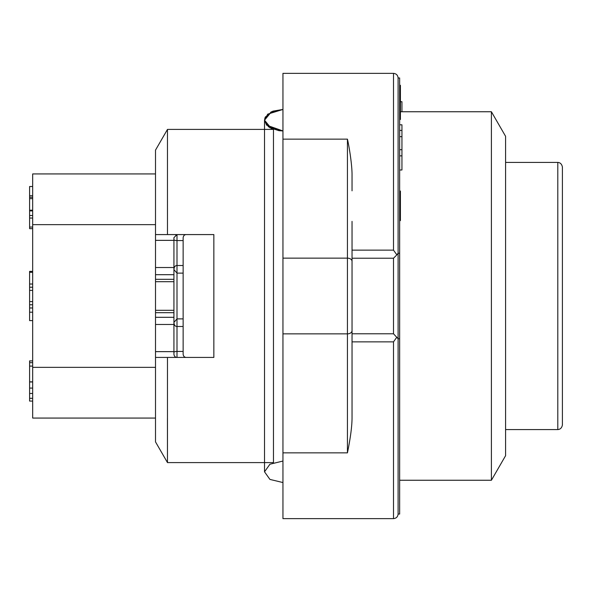 <?xml version="1.0" encoding="UTF-8"?>
<svg xmlns="http://www.w3.org/2000/svg" width="592" height="592" viewBox="0 0 592 592"><rect width="100%" height="100%" fill="white"/><g stroke="black" fill="none" stroke-linecap="round" stroke-linejoin="round"><path stroke-width="0.89" d="M399.644 253.235L399.644 77.966L398.105 77.966L398.105 514.034C397.817 516.816 396.285 518.348 393.502 518.636L393.502 341.865L352.04 341.865L352.04 333.777L393.502 333.777L398.105 338.765L399.644 338.765L399.644 253.235L398.105 253.235L396.832 254.834M398.105 514.034L399.644 514.034L399.644 338.765M352.04 328.242L352.04 250.135L393.502 250.135L396.84 254.841M396.884 254.871L393.502 258.223L393.502 333.777M396.84 337.159L393.502 341.865M352.04 341.865L352.04 417.634C352.04 426.062 350.508 437.799 347.437 452.858L347.437 258.142L282.946 258.142L282.946 73.364L393.502 73.364C396.285 73.652 397.817 75.184 398.105 77.966M352.04 221.393L352.04 250.135M393.502 518.636L282.946 518.636L282.946 258.142M352.04 261.383L352.04 417.634L352.04 261.383A4.603 3.249 -0 0 0 347.437 258.142L347.437 139.142C349.45 148.015 352.025 164.946 352.04 174.366L352.04 190.824M505.59 136.315L505.59 455.685L491.404 480.253L491.404 111.747L505.59 136.315M399.644 119.473L400.414 119.473L400.414 85.307L399.644 85.307M399.644 118.97L400.414 118.97M399.644 105.369L400.414 105.369M399.644 217.035L400.414 217.035L400.414 191.09L399.644 191.09M400.414 217.035L400.414 220.601L399.644 220.601M399.644 215.806L400.414 215.806M399.644 216.805L400.414 216.805M399.644 212.469L400.414 212.469M399.644 211.544L400.414 211.544M399.644 208.495L400.414 208.495M399.644 205.35L400.414 205.35M399.644 202.242L400.414 202.242M399.644 199.297L400.414 199.297M399.644 196.655L400.414 196.655M399.644 194.428L400.414 194.428M399.644 192.711L400.414 192.711M399.644 191.586L400.414 191.586M399.644 215.784L400.414 215.784M399.644 215.399L400.414 215.399M399.644 214.607L400.414 214.607M399.644 213.446L400.414 213.446M401.946 111.747L401.946 101.713L400.414 101.713M400.414 101.757L401.946 101.757M399.644 169.985L401.946 169.985L401.946 124.808L399.644 124.808M399.644 130.418L401.946 130.418M399.644 136.671L401.946 136.671M282.946 482.554L269.922 479.409L264.52 471.809L269.922 464.209L282.946 461.057L269.922 464.209L264.52 471.809L269.922 479.409L282.946 482.554L269.922 479.409L264.52 471.809L269.922 464.209L282.946 461.057L269.922 464.209L264.52 471.809L269.922 479.409L282.946 482.554L269.922 479.409L264.52 471.809L269.922 464.209L282.946 461.057L269.922 464.209L264.52 471.809L269.922 479.409L282.946 482.554M167.462 462.189L167.469 462.596L273.46 462.596L273.46 129.404L167.469 129.404M173.93 269.597C174.152 266.859 175.173 265.497 177.001 265.519L177.001 273.119L173.93 269.597M173.93 322.403L177.001 318.881L177.001 326.481C175.173 326.503 174.152 325.141 173.93 322.403M186.214 357.42C184.467 357.331 183.446 356.303 183.143 354.334L183.143 237.666C183.446 235.683 184.467 234.654 186.214 234.58A3.071 3.071 0 0 0 185.755 234.617M167.469 462.581L155.504 441.869L155.504 240.359L173.93 240.359L173.93 237.651L177.001 234.58A3.071 3.071 0 0 0 175.654 234.891M155.504 324.483L173.93 324.483L173.93 351.641L155.504 351.641M183.143 351.441L177.001 351.441L177.001 357.42C175.276 357.339 174.248 356.31 173.93 354.342L173.93 351.641M173.93 240.359L173.93 267.517L155.504 267.517M155.504 274.695L173.93 274.695L173.93 267.517M173.93 274.695L173.93 317.305L155.504 317.305M173.93 324.483L173.93 317.305M155.504 357.42L167.477 357.42L155.504 357.42M155.504 240.359L155.504 150.131L167.469 129.419M167.477 234.58L167.469 129.404L167.477 234.58L155.504 234.58L213.853 234.58L213.853 357.42L167.477 357.42L167.469 462.596L167.477 357.42M167.462 455.337L167.447 418.329M155.504 173.93L32.671 173.93L32.671 418.07L155.504 418.07M32.671 367.358L155.504 367.358M32.671 224.642L155.504 224.642M32.671 304.784L29.6 304.784L29.6 307.973L32.671 307.973M32.671 290.398L29.6 290.398L29.6 284.027L32.671 284.027M29.6 287.216L32.671 287.216M29.6 304.784L29.6 290.398M32.671 301.602L29.6 301.602M29.6 284.027L29.6 272.298L32.671 272.298M29.6 272.298L29.6 271.358L32.671 271.358M32.671 197.269L29.6 197.269L29.6 198.638L32.671 198.638M29.6 198.638L29.6 210.197L32.671 210.197M29.6 197.269L29.6 195.737L32.671 195.737M32.671 186.51L29.6 186.51L29.6 195.737M32.671 228.645L29.6 228.645L29.6 227.047L32.671 227.047M29.6 210.197L29.6 218.048L32.671 218.048M29.6 218.048L29.6 227.047M29.6 215.525L32.671 215.525M29.6 210.907L32.671 210.907M32.671 360.905L29.6 360.905L29.6 381.973L32.671 381.973M29.6 362.674L32.671 362.674M29.6 381.973L29.6 388.086L32.671 388.086M29.6 388.086L29.6 393.465L32.671 393.465M29.6 393.465L29.6 401.073L32.671 401.073M29.6 398.305L32.671 398.305M29.6 307.973L29.6 312.191L32.671 312.191M29.6 312.191L29.6 320.598L32.671 320.598M352.04 258.223L393.502 258.223M282.946 333.858L347.437 333.858A4.603 3.249 0 0 0 352.04 330.617M347.437 452.858L282.946 452.858M282.946 139.142L347.437 139.142M393.502 250.135L393.502 73.364M557.797 429.585L557.797 162.415C560.254 162.563 561.786 164.102 562.4 167.025L562.4 424.975C561.852 427.838 560.313 429.37 557.797 429.585L505.59 429.585M399.644 85.537L400.414 85.537M400.414 96.881L399.644 96.881M399.644 155.866L401.946 155.866M399.644 149.709L401.946 149.709M183.143 265.519L177.001 265.519L177.001 240.559A3.071 0.918 -0 0 1 173.93 239.649M183.143 318.881L177.001 318.881L177.001 273.119L183.143 273.119M183.143 326.481L177.001 326.481L177.001 351.441A3.071 0.918 -0 0 0 173.93 352.351M177.001 234.58L177.001 240.559L183.143 240.559M173.93 279.32L155.504 279.32M173.93 281.688L155.504 281.688M173.93 310.312L155.504 310.312M155.504 312.68L173.93 312.68M505.59 162.415L557.797 162.415M399.644 480.253L491.404 480.253M400.414 111.747L491.404 111.747M282.946 130.936L266.615 125.164L264.52 120.191L271.462 111.784L282.946 109.446L272.668 111.266L265.001 117.749L264.52 120.191L268.487 126.851L282.946 130.936L271.38 128.56L264.52 120.191L267.725 114.138L282.946 109.446L270.995 112.014L264.52 120.191L269.826 127.739L279.024 130.691L282.946 130.943L271.388 128.553L264.52 120.191L271.462 111.784L282.946 109.446L273.06 111.126L265.342 117.024L264.52 120.191L264.52 471.809L264.52 120.191L264.52 471.809L264.52 120.191L264.52 471.809L264.52 120.191L264.52 129.404L264.52 120.191L271.365 128.605L282.946 130.906M29.6 381.855L32.671 381.855M29.6 366.085L32.671 366.085"/></g></svg>
